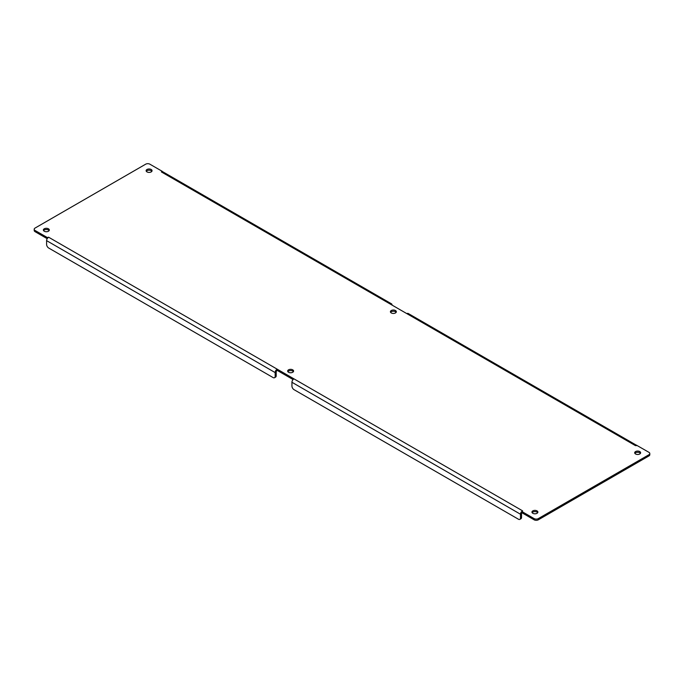 <?xml version="1.0" encoding="UTF-8"?>
<svg xmlns="http://www.w3.org/2000/svg" width="684" height="684" viewBox="0 0 684 684"><rect width="100%" height="100%" fill="white"/><g stroke="black" fill="none" stroke-linecap="round" stroke-linejoin="round"><path stroke-width="1.03" d="M44.246 231.226A2.967 1.71 180 0 1 43.374 230.021A2.967 1.71 180 0 1 46.341 228.302A2.967 1.71 180 0 1 49.308 230.021A2.967 1.71 180 0 1 47.478 231.602A2.967 1.71 180 0 1 44.246 231.226M391.274 312.947A2.967 1.71 180 0 1 390.41 311.733A2.967 1.71 180 0 1 393.377 310.023A2.967 1.71 180 0 1 396.335 311.733A2.967 1.71 180 0 1 394.506 313.315A2.967 1.71 180 0 1 391.274 312.947M288.528 372.267A2.967 1.71 180 0 1 287.665 371.053A2.967 1.71 180 0 1 290.623 369.343A2.967 1.71 180 0 1 293.59 371.053A2.967 1.71 180 0 1 291.76 372.635A2.967 1.71 180 0 1 288.528 372.267M532.819 513.299A2.967 1.71 180 0 1 531.947 512.094A2.967 1.71 180 0 1 534.914 510.384A2.967 1.71 180 0 1 537.88 512.094A2.967 1.71 180 0 1 536.051 513.675A2.967 1.71 180 0 1 532.819 513.299M635.564 453.979A2.967 1.71 180 0 1 634.692 452.774A2.967 1.71 180 0 1 637.659 451.064A2.967 1.71 180 0 1 640.626 452.774A2.967 1.71 180 0 1 638.796 454.356A2.967 1.71 180 0 1 635.564 453.979M146.992 171.906A2.967 1.71 180 0 1 146.119 170.701A2.967 1.71 180 0 1 149.086 168.982A2.967 1.71 180 0 1 152.053 170.701A2.967 1.71 180 0 1 150.224 172.282A2.967 1.71 180 0 1 146.992 171.906M635.539 445.669L636.65 445.224L635.539 445.669M636.462 445.25L408.254 313.503A2.813 1.624 120 0 0 406.852 313.64L390.077 303.952A2.813 1.624 -60 0 1 391.479 303.816A2.813 1.624 -60 0 1 392.06 305.098M390.077 303.952L161.381 171.923L162.159 171.282L149.873 164.186A2.967 1.71 0 0 0 145.683 164.186L35.072 228.054A2.967 1.71 0 0 0 34.2 229.26A2.967 1.71 0 0 0 35.072 230.474L47.35 237.562L48.59 237.194L47.324 238.442A2.813 1.624 120 0 0 46.597 240.64L46.597 244.393A2.967 1.71 -120 0 0 48.701 248.027L273.061 377.559A2.967 1.71 -120 0 0 274.549 377.713A2.967 1.71 -120 0 0 275.165 376.354L275.165 372.592A2.813 1.624 -60 0 1 277.148 369.155L293.923 378.833A2.813 1.624 120 0 0 291.94 382.279L291.94 386.032A2.967 1.71 -120 0 0 294.034 389.666L518.404 519.207A2.967 1.71 -120 0 0 519.883 519.353A2.967 1.71 -120 0 0 520.498 517.993L520.498 514.24A2.813 1.624 -60 0 1 521.225 512.042L521.841 511.504L534.127 518.6A2.967 1.71 0 0 0 538.317 518.6L648.928 454.74A2.967 1.71 0 0 0 649.8 453.526A2.967 1.71 0 0 0 648.928 452.321L636.65 445.284M293.923 378.833L522.619 510.871L521.841 511.504L521.841 512.718L534.127 519.814A2.967 1.71 0 0 0 538.317 519.814L648.928 455.946A2.967 1.71 0 0 0 649.8 454.74L649.8 453.526M49.111 230.619A2.967 1.71 0 0 0 46.341 229.516A2.967 1.71 0 0 0 43.562 230.619M396.147 312.34A2.967 1.71 0 0 0 393.377 311.237A2.967 1.71 0 0 0 390.598 312.34M293.402 371.66A2.967 1.71 0 0 0 290.623 370.557A2.967 1.71 0 0 0 287.853 371.66M537.684 512.701A2.967 1.71 0 0 0 534.914 511.589A2.967 1.71 0 0 0 532.143 512.701M640.438 453.381A2.967 1.71 0 0 0 637.659 452.269A2.967 1.71 0 0 0 634.889 453.381M151.857 171.299A2.967 1.71 0 0 0 149.086 170.196A2.967 1.71 0 0 0 146.316 171.299M522.482 510.794L521.225 512.042L521.841 511.504L521.225 512.042L521.841 512.649A1.325 0.769 -60 0 0 521.541 513.633L521.541 517.386A2.967 1.71 -120 0 1 520.934 518.746L519.883 519.353M48.59 237.194L277.148 369.155L277.148 370.36L293.068 379.552M47.324 238.442L47.35 237.562M34.2 229.26L34.2 230.474A2.967 1.71 0 0 0 35.072 231.679L47.187 238.673M161.518 171.992L162.775 171.787L162.159 171.282M391.479 303.816L162.92 171.855A2.813 1.624 120 0 0 162.775 171.787M277.148 370.36A1.325 0.769 -60 0 0 276.208 371.985L276.208 375.747L275.165 376.354M274.549 377.713L275.592 377.106A2.967 1.71 -120 0 0 276.208 375.747M635.41 445.6L406.852 313.64M648.928 454.74L648.928 455.946M538.317 518.6L538.317 519.814M534.127 518.6L534.127 519.814M291.94 382.279L520.498 514.24M46.597 240.64L275.165 372.592M35.072 230.474L35.072 231.679M520.498 517.993L521.541 517.386M636.53 445.677L636.65 445.181"/></g></svg>

